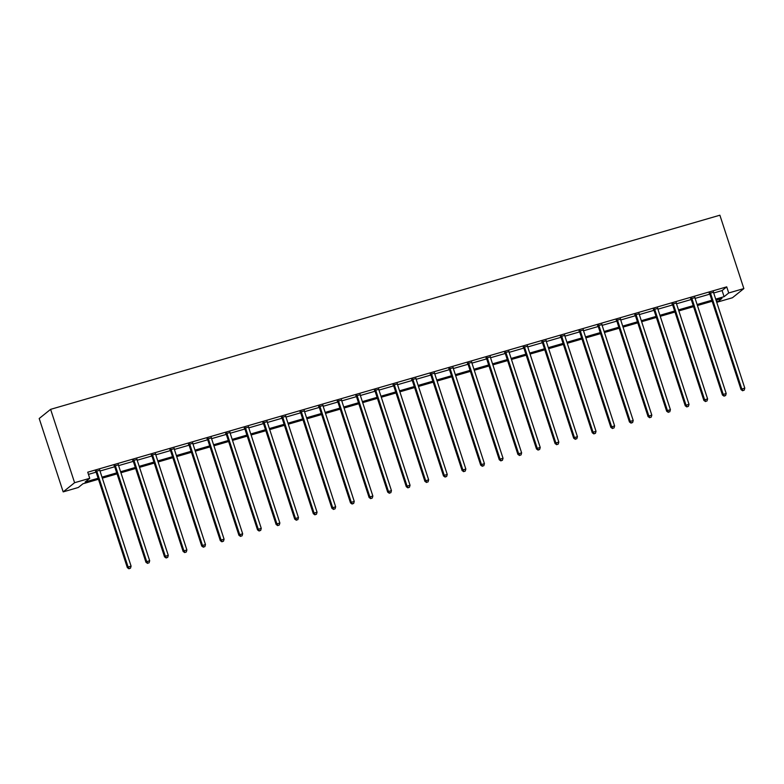 <?xml version="1.0" encoding="UTF-8"?>
<svg xmlns="http://www.w3.org/2000/svg" width="784" height="784" viewBox="0 0 784 784"><rect width="100%" height="100%" fill="white"/><g stroke="black" fill="none" stroke-linecap="round" stroke-linejoin="round"><path stroke-width="1.18" d="M98.451 479.269L82.947 483.767L78.322 487.481L63.181 491.882L39.2 418.509L50.617 409.346L719.879 215.208L743.859 288.581L728.718 292.971L726.719 286.856L87.739 472.203L89.739 478.318L85.113 482.033L98.127 478.26M743.859 288.581L732.442 297.744L717.301 302.134L721.927 298.42L716.037 300.135M716.596 299.968L717.301 302.134M88.445 474.369L96.128 472.144M99.999 471.027L114.719 466.754M118.59 465.627L133.319 461.355M137.19 460.237L151.92 455.965M155.791 454.838L170.52 450.565M174.381 449.448L189.111 445.175M192.982 444.048L207.711 439.775M211.582 438.658L226.311 434.385M230.173 433.258L244.902 428.995M248.773 427.868L263.502 423.595M267.373 422.478L282.103 418.205M285.964 417.078L300.693 412.805M304.564 411.688L319.294 407.415M323.165 406.288L337.894 402.016M341.755 400.898L356.485 396.626M360.356 395.499L375.085 391.226M378.956 390.109L393.686 385.836M397.557 384.709L412.276 380.436M416.147 379.319L430.877 375.046M434.748 373.919L449.477 369.646M453.348 368.529L468.068 364.256M471.939 363.129L486.668 358.866M490.539 357.739L505.268 353.466M509.139 352.349L523.859 348.076M527.73 346.949L542.459 342.677M546.33 341.559L561.06 337.287M564.931 336.16L579.65 331.887M583.521 330.77L598.251 326.497M602.122 325.37L616.851 321.097M620.722 319.98L635.442 315.707M639.313 314.58L654.042 310.307M657.913 309.19L672.643 304.917M676.514 303.79L691.233 299.517M695.104 298.4L709.834 294.127M713.705 293L722.093 290.57L726.719 286.856M713.489 292.236L709.432 293.412M694.889 297.636L690.831 298.812M676.288 303.026L672.231 304.202M657.698 308.416L653.64 309.602M639.097 313.816L635.04 314.992M620.497 319.206L616.44 320.382M601.906 324.605L597.849 325.781M583.306 329.995L579.249 331.171M564.705 335.395L560.648 336.571M546.115 340.785L542.058 341.961M527.514 346.185L523.457 347.361M508.914 351.575L504.857 352.751M490.323 356.975L486.266 358.151M471.723 362.365L467.666 363.541M453.123 367.765L449.065 368.941M434.532 373.155L430.475 374.331M415.932 378.545L411.874 379.73M397.331 383.944L393.274 385.12M378.741 389.334L374.683 390.51M360.14 394.734L356.083 395.91M341.54 400.124L337.483 401.3M322.949 405.524L318.892 406.7M304.349 410.914L300.292 412.09M285.748 416.314L281.691 417.49M267.158 421.704L263.101 422.88M248.557 427.104L244.5 428.28M229.957 432.494L225.9 433.67M211.366 437.893L207.309 439.069M192.766 443.283L188.709 444.459M174.166 448.673L170.108 449.859M155.575 454.073L151.518 455.249M136.975 459.463L132.917 460.649M118.374 464.863L114.317 466.039M99.784 470.253L95.726 471.429M89.739 478.318L74.598 482.709L50.617 409.346M74.598 482.709L63.181 491.882M712.166 301.252L697.437 305.525M693.566 306.652L678.836 310.915M674.965 312.042L660.246 316.315M656.375 317.432L641.645 321.705M637.774 322.832L623.045 327.104M619.174 328.222L604.454 332.494M600.583 333.621L585.854 337.894M581.983 339.011L567.253 343.284M563.382 344.411L548.663 348.684M544.792 349.801L530.062 354.074M526.191 355.201L511.462 359.474M507.591 360.591L492.871 364.864M489 365.991L474.271 370.264M470.4 371.381L455.671 375.654M451.8 376.781L437.08 381.044M433.209 382.171L418.48 386.443M414.609 387.561L399.879 391.833M396.008 392.96L381.279 397.233M377.418 398.35L362.688 402.623M358.817 403.75L344.088 408.023M340.217 409.14L325.487 413.413M321.626 414.54L306.897 418.813M303.026 419.93L288.296 424.203M284.425 425.33L269.696 429.603M265.835 430.72L251.105 434.993M247.234 436.12L232.505 440.392M228.634 441.51L213.905 445.782M210.043 446.909L195.314 451.172M191.443 452.299L176.714 456.572M172.843 457.689L158.113 461.962M154.242 463.089L139.523 467.362M135.652 468.479L120.922 472.752M117.051 473.879L102.322 478.152M715.704 299.116L724.093 296.685L728.718 292.971M101.998 477.142L116.718 472.87M120.589 471.743L135.318 467.47M139.189 466.353L153.919 462.08M157.79 460.953L172.509 456.68M176.38 455.563L191.11 451.29M194.981 450.163L209.71 445.89M213.581 444.773L228.301 440.5M232.172 439.373L246.901 435.1M250.772 433.983L265.502 429.71M269.373 428.583L284.092 424.311M287.963 423.193L302.693 418.921M306.564 417.794L321.293 413.531M325.164 412.404L339.884 408.131M343.755 407.014L358.484 402.741M362.355 401.614L377.084 397.341M380.955 396.224L395.685 391.951M399.546 390.824L414.275 386.551M418.146 385.434L432.876 381.161M436.747 380.034L451.476 375.761M455.337 374.644L470.067 370.371M473.938 369.244L488.667 364.972M492.538 363.854L507.268 359.582M511.129 358.455L525.858 354.182M529.729 353.065L544.459 348.792M548.33 347.665L563.059 343.402M566.92 342.275L581.65 338.002M585.521 336.885L600.25 332.612M604.121 331.485L618.85 327.212M622.721 326.095L637.441 321.822M641.312 320.695L656.041 316.422M659.912 315.305L674.642 311.032M678.513 309.905L693.232 305.633M697.103 304.515L711.833 300.243M722.093 290.57L724.093 296.685M710.569 293.383L709.794 294L741.047 389.628L741.821 389.011L710.569 293.383A1.294 1.235 51.2 0 0 710.333 292.951L710.206 292.795M743.007 390.52L744.192 390.177L743.007 390.52L741.821 389.011L744.8 388.139L713.548 292.52A1.294 1.235 51.2 0 1 713.479 292.04L713.499 291.834M709.794 294A1.294 1.235 51.2 0 0 709.559 293.569L709.167 293.098M741.047 389.628L742.693 390.775M744.192 390.177L744.8 388.139M691.968 298.782L691.194 299.4L722.446 395.018L723.22 394.401L691.968 298.782A1.294 1.235 51.2 0 0 691.733 298.351L691.606 298.185M724.406 395.92L725.592 395.567L724.406 395.92L723.22 394.401L726.2 393.539L694.947 297.91A1.294 1.235 51.2 0 1 694.889 297.43L694.898 297.234M691.194 299.4A1.294 1.235 51.2 0 0 690.959 298.969L690.577 298.488M722.446 395.018L724.093 396.165M725.592 395.567L726.2 393.539M673.368 304.172L672.603 304.79L703.856 400.418L704.63 399.791L673.368 304.172A1.294 1.235 51.2 0 0 673.133 303.741L673.005 303.584M705.806 401.31L707.001 400.967L705.806 401.31L704.63 399.791L707.609 398.929L676.347 303.31A1.294 1.235 51.2 0 1 676.288 302.83L676.298 302.624M672.603 304.79A1.294 1.235 51.2 0 0 672.368 304.359L671.976 303.878M703.856 400.418L705.502 401.555M707.001 400.967L707.609 398.929M654.777 309.572L654.003 310.19L685.255 405.808L686.029 405.191L654.777 309.572A1.294 1.235 51.2 0 0 654.542 309.141L654.405 308.974M687.205 406.71L688.401 406.357L687.205 406.71L686.029 405.191L689.009 404.328L657.756 308.7A1.294 1.235 51.2 0 1 657.688 308.22L657.707 308.024M654.003 310.19A1.294 1.235 51.2 0 0 653.768 309.758L653.376 309.278M685.255 405.808L686.902 406.955M688.401 406.357L689.009 404.328M636.177 314.962L635.403 315.58L666.655 411.208L667.429 410.581L636.177 314.962A1.294 1.235 51.2 0 0 635.942 314.531L635.814 314.374M668.615 412.1L669.801 411.757L668.615 412.1L667.429 410.581L670.408 409.718L639.156 314.1A1.294 1.235 51.2 0 1 639.097 313.62L639.107 313.414M635.403 315.58A1.294 1.235 51.2 0 0 635.167 315.148L634.785 314.668M666.655 411.208L668.301 412.345M669.801 411.757L670.408 409.718M617.576 320.362L616.812 320.979L648.064 416.598L648.838 415.981L617.576 320.362A1.294 1.235 51.2 0 0 617.341 319.931L617.214 319.764M650.014 417.5L651.21 417.147L650.014 417.5L648.838 415.981L651.818 415.118L620.556 319.49A1.294 1.235 51.2 0 1 620.497 319.01L620.507 318.814M616.812 320.979A1.294 1.235 51.2 0 0 616.577 320.548L616.185 320.068M648.064 416.598L649.711 417.745M651.21 417.147L651.818 415.118M598.986 325.752L598.212 326.369L629.464 421.998L630.238 421.371L598.986 325.752A1.294 1.235 51.2 0 0 598.751 325.321L598.613 325.164M631.414 422.89L632.61 422.547L631.414 422.89L630.238 421.371L633.217 420.508L601.965 324.89A1.294 1.235 51.2 0 1 601.896 324.409L601.916 324.204M598.212 326.369A1.294 1.235 51.2 0 0 597.976 325.938L597.584 325.458M629.464 421.998L631.11 423.135M632.61 422.547L633.217 420.508M580.385 331.142L579.611 331.769L610.863 427.388L611.638 426.77L580.385 331.142A1.294 1.235 51.2 0 0 580.15 330.711L580.023 330.554M612.823 428.28L614.009 427.937L612.823 428.28L611.638 426.77L614.617 425.908L583.365 330.28A1.294 1.235 51.2 0 1 583.306 329.799L583.316 329.603M579.611 331.769A1.294 1.235 51.2 0 0 579.376 331.338L578.994 330.858M610.863 427.388L612.51 428.534M614.009 427.937L614.617 425.908M561.785 336.542L561.021 337.159L592.273 432.778L593.037 432.16L561.785 336.542A1.294 1.235 51.2 0 0 561.55 336.111L561.422 335.954M594.223 433.679L595.419 433.336L594.223 433.679L593.037 432.16L596.026 431.298L564.764 335.679A1.294 1.235 51.2 0 1 564.705 335.199L564.715 334.993M561.021 337.159A1.294 1.235 51.2 0 0 560.785 336.728L560.393 336.248M592.273 432.778L593.919 433.924M595.419 433.336L596.026 431.298M543.194 341.932L542.42 342.559L573.672 438.178L574.447 437.56L543.194 341.932A1.294 1.235 51.2 0 0 542.959 341.501L542.822 341.344M575.623 439.069L576.818 438.726L575.623 439.069L574.447 437.56L577.426 436.688L546.174 341.069A1.294 1.235 51.2 0 1 546.105 340.589L546.125 340.393M542.42 342.559A1.294 1.235 51.2 0 0 542.185 342.128L541.793 341.648M573.672 438.178L575.319 439.324M576.818 438.726L577.426 436.688M524.594 347.332L523.82 347.949L555.072 443.568L555.846 442.95L524.594 347.332A1.294 1.235 51.2 0 0 524.359 346.9L524.231 346.744M557.032 444.469L558.218 444.126L557.032 444.469L555.846 442.95L558.825 442.088L527.573 346.469A1.294 1.235 51.2 0 1 527.514 345.989L527.524 345.783M523.82 347.949A1.294 1.235 51.2 0 0 523.585 347.518L523.202 347.038M555.072 443.568L556.718 444.714M558.218 444.126L558.825 442.088M505.994 352.722L505.229 353.349L536.481 448.967L537.246 448.35L505.994 352.722A1.294 1.235 51.2 0 0 505.758 352.29L505.631 352.134M538.432 449.859L539.627 449.516L538.432 449.859L537.246 448.35L540.235 447.478L508.973 351.859A1.294 1.235 51.2 0 1 508.914 351.379L508.924 351.183M505.229 353.349A1.294 1.235 51.2 0 0 504.994 352.908L504.602 352.437M536.481 448.967L538.128 450.114M539.627 449.516L540.235 447.478M487.403 358.121L486.629 358.739L517.881 454.357L518.655 453.74L487.403 358.121A1.294 1.235 51.2 0 0 487.168 357.69L487.031 357.533M519.831 455.259L521.027 454.916L519.831 455.259L518.655 453.74L521.634 452.878L490.382 357.259A1.294 1.235 51.2 0 1 490.314 356.769L490.323 356.573M486.629 358.739A1.294 1.235 51.2 0 0 486.394 358.308L486.002 357.827M517.881 454.357L519.527 455.504M521.027 454.916L521.634 452.878M468.803 363.511L468.028 364.129L499.281 459.757L500.055 459.14L468.803 363.511A1.294 1.235 51.2 0 0 468.567 363.08L468.44 362.923M501.241 460.649L502.426 460.306L501.241 460.649L500.055 459.14L503.034 458.268L471.782 362.649A1.294 1.235 51.2 0 1 471.723 362.169L471.733 361.973M468.028 364.129A1.294 1.235 51.2 0 0 467.793 363.698L467.411 363.227M499.281 459.757L500.927 460.904M502.426 460.306L503.034 458.268M450.202 368.911L449.438 369.529L480.69 465.147L481.454 464.53L450.202 368.911A1.294 1.235 51.2 0 0 449.967 368.48L449.84 368.313M482.64 466.049L483.836 465.696L482.64 466.049L481.454 464.53L484.443 463.667L453.181 368.039A1.294 1.235 51.2 0 1 453.123 367.559L453.132 367.363M449.438 369.529A1.294 1.235 51.2 0 0 449.203 369.097L448.811 368.617M480.69 465.147L482.336 466.294M483.836 465.696L484.443 463.667M431.612 374.301L430.837 374.919L462.09 470.547L462.864 469.92L431.612 374.301A1.294 1.235 51.2 0 0 431.376 373.87L431.239 373.713M464.04 471.439L465.235 471.096L464.04 471.439L462.864 469.92L465.843 469.057L434.591 373.439A1.294 1.235 51.2 0 1 434.522 372.959L434.532 372.753M430.837 374.919A1.294 1.235 51.2 0 0 430.602 374.487L430.21 374.007M462.09 470.547L463.736 471.684M465.235 471.096L465.843 469.057M413.011 379.701L412.237 380.318L443.489 475.937L444.263 475.32L413.011 379.701A1.294 1.235 51.2 0 0 412.776 379.27L412.649 379.103M445.449 476.839L446.635 476.486L445.449 476.839L444.263 475.32L447.243 474.457L415.99 378.829A1.294 1.235 51.2 0 1 415.932 378.349L415.941 378.153M412.237 380.318A1.294 1.235 51.2 0 0 412.002 379.887L411.61 379.407M443.489 475.937L445.136 477.084M446.635 476.486L447.243 474.457M394.411 385.091L393.646 385.708L424.899 481.337L425.663 480.71L394.411 385.091A1.294 1.235 51.2 0 0 394.176 384.66L394.048 384.503M426.849 482.229L428.044 481.886L426.849 482.229L425.663 480.71L428.652 479.847L397.39 384.229A1.294 1.235 51.2 0 1 397.331 383.748L397.341 383.543M393.646 385.708A1.294 1.235 51.2 0 0 393.401 385.277L393.019 384.797M424.899 481.337L426.545 482.474M428.044 481.886L428.652 479.847M375.82 390.491L375.046 391.108L406.298 486.727L407.072 486.109L375.82 390.491A1.294 1.235 51.2 0 0 375.585 390.06L375.448 389.893M408.248 487.628L409.444 487.276L408.248 487.628L407.072 486.109L410.052 485.247L378.799 389.619A1.294 1.235 51.2 0 1 378.731 389.138L378.741 388.942M375.046 391.108A1.294 1.235 51.2 0 0 374.811 390.677L374.419 390.197M406.298 486.727L407.945 487.873M409.444 487.276L410.052 485.247M357.22 395.881L356.446 396.498L387.698 492.127L388.472 491.499L357.22 395.881A1.294 1.235 51.2 0 0 356.985 395.45L356.857 395.293M389.658 493.018L390.844 492.675L389.658 493.018L388.472 491.499L391.451 490.637L360.199 395.018A1.294 1.235 51.2 0 1 360.14 394.538L360.15 394.332M356.446 396.498A1.294 1.235 51.2 0 0 356.21 396.067L355.818 395.587M387.698 492.127L389.344 493.263M390.844 492.675L391.451 490.637M338.619 401.271L337.845 401.898L369.107 497.517L369.872 496.899L338.619 401.271A1.294 1.235 51.2 0 0 338.384 400.84L338.257 400.683M371.057 498.408L372.253 498.065L371.057 498.408L369.872 496.899L372.861 496.037L341.599 400.408A1.294 1.235 51.2 0 1 341.54 399.928L341.55 399.732M337.845 401.898A1.294 1.235 51.2 0 0 337.61 401.467L337.228 400.987M369.107 497.517L370.754 498.663M372.253 498.065L372.861 496.037M320.029 406.671L319.255 407.288L350.507 502.907L351.281 502.289L320.029 406.671A1.294 1.235 51.2 0 0 319.794 406.239L319.656 406.083M352.457 503.808L353.653 503.465L352.457 503.808L351.281 502.289L354.26 501.427L323.008 405.808A1.294 1.235 51.2 0 1 322.939 405.328L322.949 405.122M319.255 407.288A1.294 1.235 51.2 0 0 319.019 406.857L318.627 406.377M350.507 502.907L352.153 504.053M353.653 503.465L354.26 501.427M301.428 412.061L300.654 412.688L331.906 508.306L332.681 507.689L301.428 412.061A1.294 1.235 51.2 0 0 301.193 411.629L301.066 411.473M333.866 509.198L335.052 508.855L333.866 509.198L332.681 507.689L335.66 506.817L304.408 411.198A1.294 1.235 51.2 0 1 304.349 410.718L304.359 410.522M300.654 412.688A1.294 1.235 51.2 0 0 300.419 412.257L300.027 411.776M331.906 508.306L333.553 509.453M335.052 508.855L335.66 506.817M282.828 417.46L282.054 418.078L313.316 513.696L314.08 513.079L282.828 417.46A1.294 1.235 51.2 0 0 282.593 417.029L282.465 416.872M315.266 514.598L316.462 514.255L315.266 514.598L314.08 513.079L317.059 512.217L285.807 416.598A1.294 1.235 51.2 0 1 285.748 416.118L285.758 415.912M282.054 418.078A1.294 1.235 51.2 0 0 281.819 417.647L281.436 417.166M313.316 513.696L314.962 514.843M316.462 514.255L317.059 512.217M264.237 422.85L263.463 423.478L294.715 519.096L295.49 518.479L264.237 422.85A1.294 1.235 51.2 0 0 264.002 422.419L263.865 422.262M296.666 519.988L297.861 519.645L296.666 519.988L295.49 518.479L298.469 517.607L267.217 421.988A1.294 1.235 51.2 0 1 267.148 421.508L267.158 421.312M263.463 423.478A1.294 1.235 51.2 0 0 263.228 423.037L262.836 422.566M294.715 519.096L296.362 520.243M297.861 519.645L298.469 517.607M245.637 428.25L244.863 428.868L276.115 524.486L276.889 523.869L245.637 428.25A1.294 1.235 51.2 0 0 245.402 427.819L245.274 427.662M278.075 525.388L279.261 525.045L278.075 525.388L276.889 523.869L279.868 523.006L248.616 427.388A1.294 1.235 51.2 0 1 248.557 426.898L248.567 426.702M244.863 428.868A1.294 1.235 51.2 0 0 244.628 428.436L244.236 427.956M276.115 524.486L277.761 525.633M279.261 525.045L279.868 523.006M227.037 433.64L226.262 434.258L257.524 529.886L258.289 529.269L227.037 433.64A1.294 1.235 51.2 0 0 226.801 433.209L226.674 433.052M259.475 530.778L260.67 530.435L259.475 530.778L258.289 529.269L261.268 528.396L230.016 432.778A1.294 1.235 51.2 0 1 229.957 432.298L229.967 432.102M226.262 434.258A1.294 1.235 51.2 0 0 226.027 433.826L225.645 433.356M257.524 529.886L259.161 531.033M260.67 530.435L261.268 528.396M208.446 439.04L207.672 439.657L238.924 535.276L239.698 534.659L208.446 439.04A1.294 1.235 51.2 0 0 208.201 438.609L208.074 438.442M240.874 536.178L242.07 535.825L240.874 536.178L239.698 534.659L242.677 533.796L211.425 438.168A1.294 1.235 51.2 0 1 211.357 437.688L211.366 437.492M207.672 439.657A1.294 1.235 51.2 0 0 207.437 439.226L207.045 438.746M238.924 535.276L240.57 536.423M242.07 535.825L242.677 533.796M189.846 444.43L189.071 445.047L220.324 540.676L221.098 540.049L189.846 444.43A1.294 1.235 51.2 0 0 189.61 443.999L189.483 443.842M222.284 541.568L223.469 541.225L222.284 541.568L221.098 540.049L224.077 539.186L192.825 443.568A1.294 1.235 51.2 0 1 192.766 443.087L192.776 442.882M189.071 445.047A1.294 1.235 51.2 0 0 188.836 444.616L188.444 444.136M220.324 540.676L221.97 541.813M223.469 541.225L224.077 539.186M171.245 449.83L170.471 450.447L201.733 546.066L202.497 545.448L171.245 449.83A1.294 1.235 51.2 0 0 171.01 449.399L170.883 449.232M203.683 546.967L204.879 546.615L203.683 546.967L202.497 545.448L205.477 544.586L174.224 448.958A1.294 1.235 51.2 0 1 174.166 448.477L174.175 448.281M170.471 450.447A1.294 1.235 51.2 0 0 170.236 450.016L169.854 449.536M201.733 546.066L203.37 547.212M204.879 546.615L205.477 544.586M152.645 455.22L151.88 455.837L183.133 551.466L183.907 550.838L152.645 455.22A1.294 1.235 51.2 0 0 152.41 454.789L152.282 454.632M185.083 552.357L186.278 552.014L185.083 552.357L183.907 550.838L186.886 549.976L155.634 454.357A1.294 1.235 51.2 0 1 155.565 453.877L155.575 453.671M151.88 455.837A1.294 1.235 51.2 0 0 151.645 455.406L151.253 454.926M183.133 551.466L184.779 552.602M186.278 552.014L186.886 549.976M134.054 460.62L133.28 461.237L164.532 556.856L165.306 556.238L134.054 460.62A1.294 1.235 51.2 0 0 133.819 460.188L133.692 460.022M166.492 557.757L167.678 557.404L166.492 557.757L165.306 556.238L168.286 555.376L137.033 459.747A1.294 1.235 51.2 0 1 136.965 459.267L136.984 459.071M133.28 461.237A1.294 1.235 51.2 0 0 133.045 460.806L132.653 460.326M164.532 556.856L166.179 558.002M167.678 557.404L168.286 555.376M115.454 466.01L114.68 466.627L145.942 562.255L146.706 561.628L115.454 466.01A1.294 1.235 51.2 0 0 115.219 465.578L115.091 465.422M147.892 563.147L149.087 562.804L147.892 563.147L146.706 561.628L149.685 560.766L118.433 465.147A1.294 1.235 51.2 0 1 118.374 464.667L118.384 464.461M114.68 466.627A1.294 1.235 51.2 0 0 114.444 466.196L114.062 465.716M145.942 562.255L147.578 563.392M149.087 562.804L149.685 560.766M96.853 471.4L96.089 472.027L127.341 567.645L128.115 567.028L96.853 471.4A1.294 1.235 51.2 0 0 96.618 470.968L96.491 470.812M129.291 568.537L130.487 568.194L129.291 568.537L128.115 567.028L131.095 566.166L99.842 470.537A1.294 1.235 51.2 0 1 99.774 470.057L99.784 469.861M96.089 472.027A1.294 1.235 51.2 0 0 95.854 471.596L95.462 471.115M127.341 567.645L128.988 568.792M130.487 568.194L131.095 566.166M710.333 292.951L709.559 293.569M691.733 298.351L690.959 298.969M673.133 303.741L672.368 304.359M654.542 309.141L653.768 309.758M635.942 314.531L635.167 315.148M617.341 319.931L616.577 320.548M598.751 325.321L597.976 325.938M580.15 330.711L579.376 331.338M561.55 336.111L560.785 336.728M542.959 341.501L542.185 342.128M524.359 346.9L523.585 347.518M505.758 352.29L504.994 352.908M487.168 357.69L486.394 358.308M468.567 363.08L467.793 363.698M449.967 368.48L449.203 369.097M431.376 373.87L430.602 374.487M412.776 379.27L412.002 379.887M394.176 384.66L393.401 385.277M375.585 390.06L374.811 390.677M356.985 395.45L356.21 396.067M338.384 400.84L337.61 401.467M319.794 406.239L319.019 406.857M301.193 411.629L300.419 412.257M282.593 417.029L281.819 417.647M264.002 422.419L263.228 423.037M245.402 427.819L244.628 428.436M226.801 433.209L226.027 433.826M208.201 438.609L207.437 439.226M189.61 443.999L188.836 444.616M171.01 449.399L170.236 450.016M152.41 454.789L151.645 455.406M133.819 460.188L133.045 460.806M115.219 465.578L114.444 466.196M96.618 470.968L95.854 471.596"/></g></svg>
